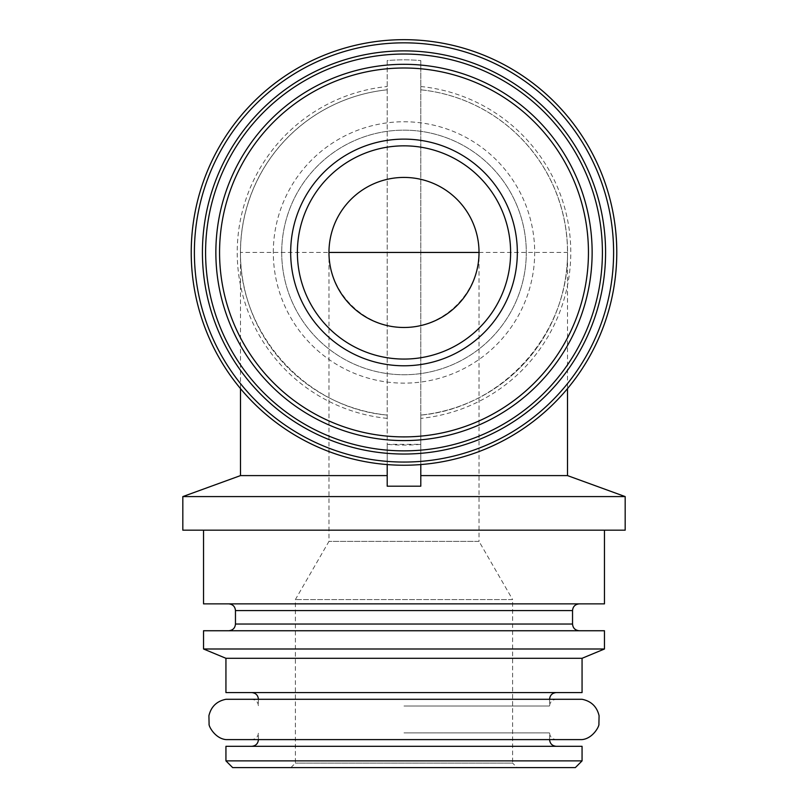 <?xml version="1.0" encoding="UTF-8"?>
<svg xmlns="http://www.w3.org/2000/svg" width="808" height="808" viewBox="0 0 808 808"><rect width="100%" height="100%" fill="white"/><g stroke="black" fill="none" stroke-linecap="round" stroke-linejoin="round"><path stroke-width="0.61" stroke-dasharray="4.04 3.03" d="M290.89 767.6L295.375 763.116L295.375 599.576L328.967 541.38L328.967 252.45A75.033 75.033 0 0 1 404 177.417A75.033 75.033 0 0 1 479.033 252.45C479.326 292.597 444.147 327.785 404 327.482C363.853 327.785 328.674 292.597 328.967 252.45A75.033 75.033 0 0 1 404 177.417A75.033 75.033 0 0 1 479.033 252.45L479.033 541.38L328.967 541.38L479.033 541.38L512.625 599.576L295.375 599.576L512.625 599.576L512.625 763.116L295.375 763.116L512.625 763.116L517.11 767.6L290.89 767.6L575.346 767.6M387.204 464.57L387.204 444.339A192.617 192.617 0 0 0 420.796 444.339L387.204 444.339L387.204 415.09C306.181 408.151 239.067 333.755 240.501 252.45A163.499 163.499 0 0 1 387.204 89.809L387.204 60.57A192.617 192.617 0 0 1 420.796 60.57L420.796 475.599L567.499 475.599M420.796 89.809A163.499 163.499 0 0 1 420.796 415.09A163.499 163.499 0 0 0 420.796 89.809A163.499 163.499 0 0 1 567.499 252.45C568.933 333.755 501.819 408.151 420.796 415.09L420.796 486.194L387.204 486.194L387.204 89.809A163.499 163.499 0 0 0 387.204 415.09L387.204 60.57A192.617 192.617 0 0 1 420.796 60.57A192.617 192.617 0 0 0 387.204 60.57M240.501 475.599L387.204 475.599M420.796 415.09L420.796 464.57M425.432 40.754A212.777 212.777 0 0 1 616.302 266.751A212.777 212.777 0 0 1 396.849 465.115A212.777 212.777 0 0 1 191.223 252.45A212.777 212.777 0 0 1 425.432 40.754M182.82 496.587L625.18 496.587M420.796 60.57L420.796 475.599M182.82 530.179L625.18 530.179M404 530.179L604.465 530.179L404 530.179M203.535 603.869L604.465 603.869M404 603.869L228.735 603.869L404 603.869M203.535 630.745L604.465 630.745M203.535 648.996L604.465 648.996M225.937 658.298L582.063 658.298M225.937 692.567L582.063 692.567M404 692.567L251.692 692.567L404 692.567M404 706.01L549.581 706.01L404 706.01M225.937 699.284L582.063 699.284M225.937 739.603L582.063 739.603M404 739.603L251.692 739.603L404 739.603M404 732.886L549.581 732.886L404 732.886M225.937 746.319L582.063 746.319M225.937 760.884L582.063 760.884M232.654 767.6L517.11 767.6M215.857 252.45A188.143 188.143 0 0 1 498.071 89.516A188.143 188.143 0 0 1 498.071 415.383A188.143 188.143 0 0 1 215.857 252.45M281.709 252.45A122.291 122.291 0 0 1 465.145 146.541A122.291 122.291 0 0 1 465.145 358.358A122.291 122.291 0 0 1 281.709 252.45A122.291 122.291 0 0 1 465.145 146.541A122.291 122.291 0 0 1 465.145 358.358A122.291 122.291 0 0 1 281.709 252.45M202.424 252.45A201.576 201.576 0 0 1 504.788 77.881A201.576 201.576 0 0 1 504.788 427.028A201.576 201.576 0 0 1 202.424 252.45M240.501 388.618L240.501 252.45L567.499 252.45L567.499 388.618M387.204 415.09A163.499 163.499 0 0 1 387.204 89.809M387.204 418.382A166.781 166.781 0 0 1 387.204 86.517M420.796 86.517A166.781 166.781 0 0 1 420.796 418.382M235.461 610.596L572.539 610.596M235.461 624.029L572.539 624.029M404 699.284L549.581 699.284L404 699.284M273.306 252.45A130.694 130.694 0 0 1 469.347 139.269A130.694 130.694 0 0 1 469.347 365.63A130.694 130.694 0 0 1 273.306 252.45M258.419 699.284L258.419 706.01C258.055 701.96 255.813 699.718 251.692 699.284M549.581 699.284L549.581 706.01C549.945 701.96 552.187 699.718 556.308 699.284M549.581 739.603L549.581 732.886C549.945 736.926 552.187 739.168 556.308 739.603M258.419 739.603L258.419 732.886C258.055 736.926 255.813 739.168 251.692 739.603"/><path stroke-width="1.21" d="M328.967 252.45A75.033 75.033 0 0 1 441.511 187.476A75.033 75.033 0 0 1 441.511 317.433A75.033 75.033 0 0 1 328.967 252.45L479.033 252.45M387.204 475.599L240.501 475.599L182.82 496.587L182.82 530.179L625.18 530.179L625.18 496.587L182.82 496.587M567.499 388.618L567.499 475.599L420.796 475.599M420.796 464.57L420.796 486.194L387.204 486.194L387.204 464.57M604.465 530.179L604.465 603.869L203.535 603.869L203.535 530.179M604.465 630.745L203.535 630.745L203.535 648.996L604.465 648.996L604.465 630.745M604.465 648.996L582.063 658.298L225.937 658.298L203.535 648.996M582.063 658.298L582.063 692.567L225.937 692.567L225.937 658.298M582.063 699.284L225.937 699.284C216.786 701.142 211.11 706.616 208.918 715.696L209.09 724.039C208.454 725.847 214.898 738.482 225.937 739.603L582.063 739.603C593.102 738.482 599.546 725.847 598.91 724.039L599.082 715.696C596.89 706.616 591.214 701.142 582.063 699.284M582.063 746.319L225.937 746.319L225.937 760.884L582.063 760.884L582.063 746.319M582.063 760.884L575.346 767.6L232.654 767.6L225.937 760.884M290.668 252.45A113.332 113.332 0 0 1 460.671 154.308A113.332 113.332 0 0 1 460.671 350.601A113.332 113.332 0 0 1 290.668 252.45M215.857 252.45A188.143 188.143 0 0 1 498.071 89.516A188.143 188.143 0 0 1 498.071 415.383A188.143 188.143 0 0 1 215.857 252.45M205.586 252.45A198.415 198.415 0 0 1 503.202 80.618A198.415 198.415 0 0 1 503.202 424.281A198.415 198.415 0 0 1 205.586 252.45M202.424 252.45A201.576 201.576 0 0 1 504.788 77.881A201.576 201.576 0 0 1 504.788 427.028A201.576 201.576 0 0 1 202.424 252.45M194.385 252.45A209.615 209.615 0 0 1 508.808 70.922A209.615 209.615 0 0 1 508.808 433.977A209.615 209.615 0 0 1 194.385 252.45M191.223 252.45A212.777 212.777 0 0 1 510.393 68.185A212.777 212.777 0 0 1 510.393 436.724A212.777 212.777 0 0 1 191.223 252.45M297.384 252.45A106.616 106.616 0 0 1 457.308 160.125A106.616 106.616 0 0 1 457.308 344.784A106.616 106.616 0 0 1 297.384 252.45A106.616 106.616 0 0 1 457.308 160.125A106.616 106.616 0 0 1 457.308 344.784A106.616 106.616 0 0 1 297.384 252.45M579.265 603.869C575.145 604.303 572.902 606.545 572.539 610.596L235.461 610.596C235.098 606.545 232.856 604.303 228.735 603.869M572.539 610.596L572.539 624.029L235.461 624.029C235.098 628.079 232.856 630.311 228.735 630.745M219.564 252.45A184.436 184.436 0 0 1 496.223 92.718A184.436 184.436 0 0 1 496.223 412.181A184.436 184.436 0 0 1 219.564 252.45M240.501 388.618L240.501 475.599M567.499 475.599L625.18 496.587M235.461 610.596L235.461 624.029M572.539 624.029C572.902 628.079 575.145 630.311 579.265 630.745M549.581 699.284C549.945 695.244 552.187 693.001 556.308 692.567M258.419 699.284C258.055 695.244 255.813 693.001 251.692 692.567M549.581 739.603C549.945 743.643 552.187 745.885 556.308 746.319M258.419 739.603C258.055 743.643 255.813 745.885 251.692 746.319"/></g></svg>
